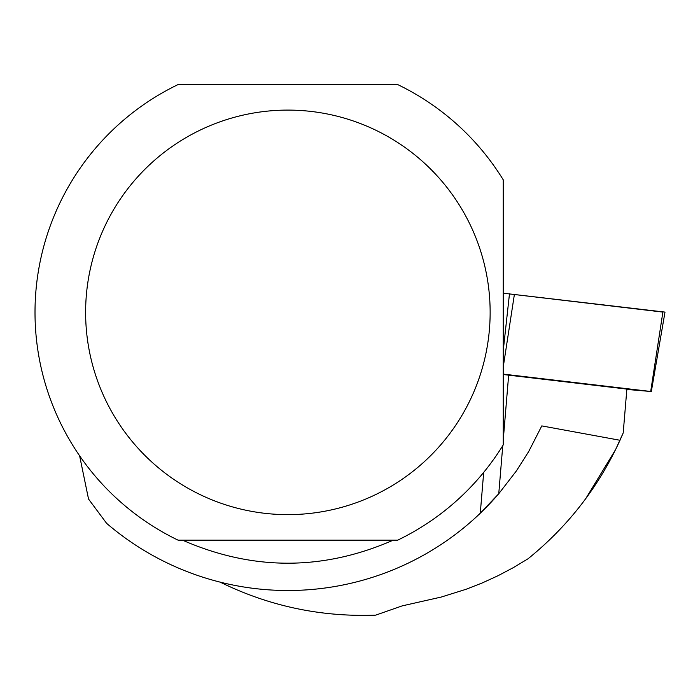 <?xml version="1.0" encoding="UTF-8"?>
<svg xmlns="http://www.w3.org/2000/svg" width="700" height="700" viewBox="0 0 700 700"><rect width="100%" height="100%" fill="white"/><g stroke="black" fill="none" stroke-linecap="round" stroke-linejoin="round"><path stroke-width="1.05" d="M626.832 389.436L650.694 391.475L503.239 374.098M662.891 312.086L503.239 293.195L665 312.104L651.315 391.571M502.766 445.681L498.759 493.727A278.136 278.136 0 0 1 480.279 513.222L498.759 493.727L516.364 470.969L528.701 451.526L541.791 425.906L619.999 440.265L623.201 432.933L615.58 449.619L585.821 498.523M619.999 440.265C598.657 486.946 567.989 526.461 527.992 558.81L513.231 567.691L497.971 575.75L482.265 582.942L466.156 589.251L441.376 597.021L402.168 605.885L375.672 615.151C320.906 617.137 269.062 606.13 220.141 582.129M503.239 374.491A80.99 2.126 -175.2 0 0 508.655 375.156L626.867 389.086L623.201 432.933M485.817 469.752L483.691 472.386L480.279 513.222A278.136 278.136 0 0 1 106.601 523.32L88.532 499.039L79.616 455.814M182.508 540.155C252.752 570.876 323.006 570.876 393.251 540.155M502.688 445.795L503.239 444.92A252.884 252.884 0 0 1 397.696 540.155L178.062 540.155A252.884 252.884 0 0 1 178.062 84.578L397.696 84.578A252.884 252.884 0 0 1 503.239 179.821L503.239 444.92M85.619 312.366A202.256 202.256 0 0 1 460.127 206.351A202.256 202.256 0 0 1 342.974 506.984A202.256 202.256 0 0 1 85.619 312.366M503.239 350.63L509.486 293.764M650.694 391.475L662.935 311.771M514.413 294.262L503.239 367.01M503.239 440.046L508.655 375.156"/></g></svg>
